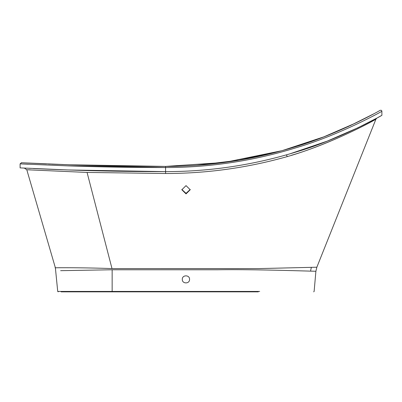<?xml version="1.0" encoding="UTF-8"?>
<svg xmlns="http://www.w3.org/2000/svg" width="402" height="402" viewBox="0 0 402 402"><rect width="100%" height="100%" fill="white"/><g stroke="black" fill="none" stroke-linecap="round" stroke-linejoin="round"><path stroke-width="0.6" d="M313.676 291.847L314.128 291.435L315.892 271.265L310.64 271.129C294.807 270.712 251.305 269.295 217.904 269.762L112.153 269.762L60.637 270.677M24.331 168.101L26.793 169.755L55.381 267.817L57.722 291.435L259.692 291.435M186.036 185.623L181.84 189.754L186.036 193.89L190.231 189.754L186.036 185.623M181.845 189.483L186.036 193.347L190.221 189.483M182.297 279.375C182.066 284.053 189.784 284.053 189.553 279.375C189.789 274.702 182.071 274.687 182.297 279.375M60.114 267.717C43.009 268.023 71.772 267.164 111.997 268.581L258.968 268.586L316.856 267.214L315.892 271.265M258.31 291.847L61.119 291.847M291.41 155.293C333.268 143.182 377.192 118.701 375.8 119.258C371.689 121.922 326.394 146.077 284.139 157.463C245.436 168.126 205.919 173.478 165.584 173.513L87.063 172.428L26.793 169.755L87.063 172.428L111.997 268.581M27.346 169.765L27.854 169.775M27.949 169.775L28.311 169.785M28.356 169.785L28.823 169.8M28.838 169.8L30.401 169.865M205.613 291.847L213.934 291.847M313.851 140.579L282.43 150.559M282.214 150.619L281.882 150.71M280.953 150.961L239.19 160.192L196.799 165.302M282.239 150.609L323.831 136.856L356.092 122.856M373.629 113.907L349.991 125.741M348.599 126.384L324.062 136.765M91.611 165.448L165.584 166.418C210.502 166.373 254.315 159.649 297.023 146.248C338.399 133.916 379.729 110.761 380.212 110.284C378.95 111.198 337.836 134.157 296.339 146.464C253.702 159.74 210.115 166.393 165.584 166.418L224.366 162.458L281.938 150.695M83.737 165.232L90.465 165.418M90.189 165.408L77.194 165.031M74.043 164.931L51.516 164.111M52.491 164.152L53.767 164.202M62.722 164.544L73.149 164.9M165.584 173.513L165.584 171.634C132.188 171.624 99.193 171.046 66.596 169.9L20.1 167.885L68.154 169.956L165.584 171.634C210.648 171.594 254.692 164.885 297.711 151.499C339.348 139.177 380.925 116.072 381.9 115.314C381.287 115.861 339.685 139.052 297.892 151.443C254.813 164.865 210.708 171.599 165.584 171.634L165.584 167.549L67.234 165.85L20.1 163.86L67.219 165.85C99.711 166.971 132.499 167.539 165.584 167.549C210.482 167.503 254.426 160.765 297.42 147.343C339.263 134.982 380.649 112.148 381.9 111.269C381.463 111.696 339.861 134.73 298.148 147.112C255.079 160.669 210.889 167.478 165.584 167.549L165.584 166.418C132.821 166.413 100.334 165.85 68.119 164.735L21.291 162.725L68.124 164.735L165.584 166.418L118.123 166.016M114.183 165.951L93.143 165.488M165.584 166.418L165.262 166.418M165.197 166.418L129.514 166.187M123.911 166.111L117.047 166.001M116.856 165.996L115.907 165.981M93.008 165.483L92.445 165.468M89.666 165.398L88.535 165.363M88.164 165.353L87.058 165.322M86.998 165.322L85.837 165.287M82.646 165.197L80.289 165.127M79.918 165.116L78.274 165.066M74.33 164.941L70.918 164.83M67.033 164.694L66.425 164.674M66.214 164.669L65.189 164.629M64.632 164.609L64.204 164.594M62.441 164.534L61.938 164.513M57.858 164.358L54.461 164.227M52.099 164.137L51.667 164.117M50.516 164.071L49.823 164.041M49.798 164.041L48.416 163.986M46.401 163.9L22.356 162.78M21.577 162.74L20.1 163.86L20.1 167.885M381.408 115.59L377.744 117.605M374.257 119.484L373.905 119.67M372.875 116.128L374.473 115.284M30.07 168.383L29.678 168.363M24.145 168.091L22.783 168.026M20.814 163.895L21.497 163.931M21.597 163.936L28.396 164.262M33.391 168.538L48.657 169.212M48.717 169.217L61.345 169.709M61.622 169.719L62.496 169.755M70.059 170.021L70.958 170.051M72.199 170.091L74.923 170.177M74.943 170.182L76.068 170.217M76.923 170.242L82.385 170.408M118.675 171.242L129.288 171.398M282.862 155.85L284.139 155.499M289.736 153.906L327.198 141.142L358.061 127.7L376.503 118.278L371.332 121.027L371.091 121.841M286.41 154.86A36.286 1.558 -116.3 0 0 287.259 156.549A36.286 1.558 63.7 0 1 286.41 154.86M112.153 269.762L112.153 291.435M310.64 271.129A14.286 12.97 91.1 0 1 311.444 267.33M381.9 115.314L381.865 110.982L381.337 110.289L380.207 110.284M376.935 118.042L375.91 119.198L316.856 267.214M57.722 291.435L58.174 291.847"/></g></svg>
